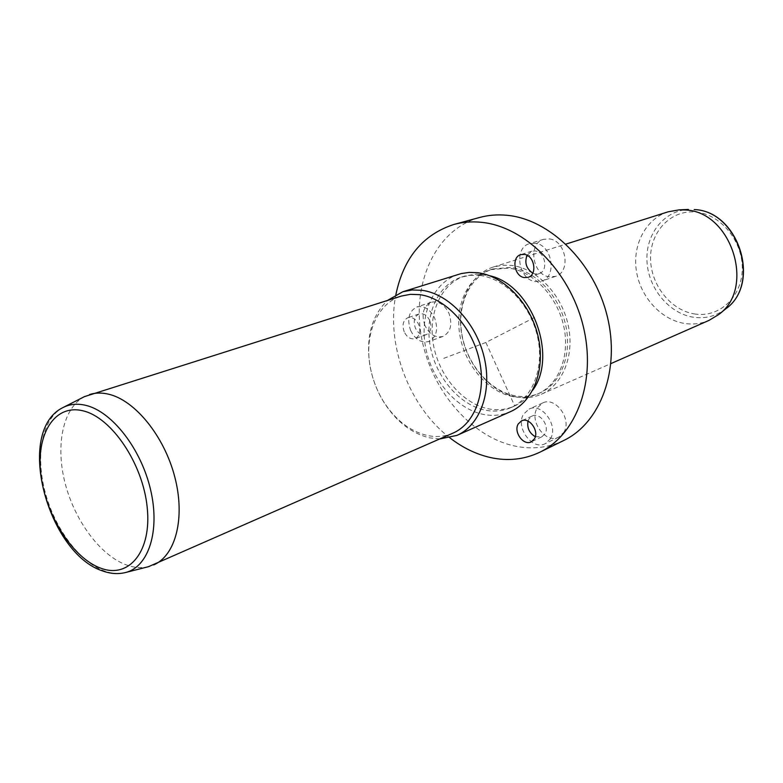 <?xml version="1.0" encoding="UTF-8"?>
<svg xmlns="http://www.w3.org/2000/svg" width="783" height="783" viewBox="0 0 783 783"><rect width="100%" height="100%" fill="white"/><g stroke="black" fill="none" stroke-linecap="round" stroke-linejoin="round"><path stroke-width="0.59" stroke-dasharray="3.92 2.94" d="M550.283 438.94C558.984 426.069 541.905 402.217 529.054 409.088L523.602 414.129C515.106 427.195 532.342 450.871 545.252 443.658L550.283 438.94M535.308 436.689L541.836 436.806L544.909 433.939C550.106 426.197 539.839 411.907 532.117 416.067L528.897 419.052L528.026 421.137M563.76 440.477C548.306 447.817 531.921 449.667 514.597 446.007C469.223 436.19 429.554 387.702 421.019 334.566C412.21 281.498 436.278 229.38 479.725 217.449M449.814 437.805C409.127 406.759 385.784 344.823 395.875 294.643M532.724 390.179C527.722 397.578 521.478 402.932 514 406.26C505.965 409.715 497.45 410.576 488.445 408.824C462.596 403.725 439.038 375.909 433.449 344.872C427.704 313.856 440.898 283.573 464.916 275.988L476.485 274.089L489.6 275.724M479.989 275.489C505.055 278.542 530.257 304.714 537.392 336.093C544.684 367.462 532.753 398.214 510.888 407.63C502.843 411.095 494.318 411.946 485.313 410.184C459.425 405.046 435.847 377.152 430.229 346.047C424.455 314.952 437.638 284.611 461.676 277.016L470.603 275.264L479.989 275.489M458.642 274.295C433.322 282.223 419.463 314.13 425.502 346.82C431.384 379.53 456.127 408.912 483.336 414.383C492.879 416.262 501.893 415.362 510.399 411.682M439.694 438.979L429.515 437.844C411.584 433.391 396.511 421.734 384.287 402.893C376.829 390.942 371.964 378.013 369.684 364.115C365.925 336.856 371.866 315.637 387.497 300.437M452.975 433.126C444.852 436.62 436.209 437.384 427.048 435.417C409.94 431.188 395.552 420.07 383.876 402.071C376.74 390.648 372.091 378.297 369.909 365.005C364.545 333.489 377.67 303.178 401.336 296.072M148.555 566.657C141.831 568.262 134.735 567.792 127.247 565.248C100.899 556.184 74.865 521.233 65.106 483.199C55.26 445.184 62.894 407.933 84.486 396.619M668.163 211.811C645.642 218.907 632.194 245.001 636.432 271.212C640.523 297.442 661.547 320.257 685.34 323.555C693.63 324.681 701.539 323.624 709.065 320.364M515.958 396.912C490.334 392.077 467.108 364.976 461.745 334.605C456.225 304.254 469.506 274.539 493.378 267.003L502.236 265.241L511.534 265.417C536.345 268.266 561.117 293.654 567.988 324.221C575.016 354.777 563.036 384.874 541.317 394.231C533.331 397.676 524.874 398.567 515.958 396.912M514.911 395.738C489.933 391.04 467.255 364.604 461.999 334.967C456.587 305.35 469.516 276.36 492.771 268.99L510.565 267.424C534.769 270.233 558.925 295.034 565.61 324.867C572.451 354.679 560.755 384.042 539.546 393.144C531.794 396.472 523.573 397.343 514.911 395.738M512.904 396.599C487.917 391.882 465.21 365.407 459.944 335.721C454.512 306.055 467.441 277.016 490.706 269.636L508.51 268.089C532.734 270.908 556.909 295.759 563.613 325.64C570.474 355.502 558.778 384.903 537.569 394.015C529.807 397.343 521.586 398.204 512.904 396.599M563.731 432.441C572.432 419.678 555.499 396.129 542.678 402.971L537.236 407.982C528.74 420.941 545.839 444.313 558.71 437.12L563.731 432.441M404.214 331.845C401.904 324.916 403.128 320.208 407.894 317.692C412.318 316.743 415.91 319.004 418.68 324.475C420.98 331.366 419.786 336.073 415.098 338.599C410.625 339.607 407.003 337.356 404.214 331.845M549.529 238.942C566.256 240.684 571.218 272.132 555.529 276.36L549.049 276.81C532.283 274.706 527.683 243.249 543.676 239.314L549.529 238.942M424.924 325.483C421.146 314.149 423.241 306.417 431.198 302.277C438.509 300.731 444.421 304.401 448.962 313.308C452.701 324.544 450.695 332.246 442.943 336.436C435.505 338.158 429.495 334.507 424.924 325.483M410.615 330.426C415.235 339.548 421.274 343.248 428.732 341.535C436.493 337.326 438.48 329.545 434.702 318.182C430.121 309.177 424.171 305.448 416.85 306.995C408.873 311.145 406.798 318.955 410.615 330.426M429.818 320.658C427.068 315.246 423.486 313.004 419.071 313.954C414.315 316.459 413.081 321.138 415.372 328.008C418.142 333.47 421.753 335.692 426.206 334.684C430.885 332.168 432.089 327.49 429.818 320.658M535.474 243.259L529.602 243.621C513.54 247.565 518.248 279.384 535.092 281.557L541.611 281.117C557.359 276.879 552.289 245.05 535.474 243.259M532.773 273.14L535.171 273.942L539.007 273.688C548.491 271.182 545.497 252.087 535.406 250.961L531.794 251.186L527.047 255.287M534.593 317.428L485.861 342.484L514.715 405.937M485.861 342.484L441.984 359.015M125.672 572.49C119.124 574.174 112.175 573.724 104.824 571.159C79.494 562.233 54.301 527.977 44.827 490.892C35.255 453.817 42.625 417.779 63.443 407.336M695.431 314.081C671.178 310.92 650.644 285.188 650.565 258.547C650.125 231.876 670.639 209.756 695.431 212.007C720.223 213.837 742.734 240.743 742.264 268.706C742.157 296.708 719.675 317.644 695.431 314.081M725.812 308.786C716.465 315.96 705.923 318.808 694.198 317.34C669.651 314.071 648.539 288.937 647.003 261.874C645.182 234.822 663.592 210.617 688.394 209.462M532.117 416.067L521.498 420.902M541.836 436.806L531.295 441.847M510.888 407.63L514 406.26M461.676 277.016L464.916 275.988M383.876 402.071L384.287 402.893M369.909 365.005L369.684 364.115M679.595 209.844L679.057 209.864M493.378 267.003L565.943 244.09M541.317 394.231L610.965 363.566M490.706 269.636L492.771 268.99M537.569 394.015L539.546 393.144M542.678 402.971L529.054 409.088M558.71 437.12L545.252 443.658M431.198 302.277L416.85 306.995M442.943 336.436L428.732 341.535M426.206 334.684L415.098 338.599M419.071 313.954L407.894 317.692M555.529 276.36L541.611 281.117M543.676 239.314L529.602 243.621M531.794 251.186L520.812 254.622M539.007 273.688L528.104 277.329"/><path stroke-width="1.17" d="M528.026 421.137C526.91 427.968 529.347 433.156 535.308 436.689M534.368 438.96C539.575 431.169 529.239 416.732 521.498 420.902L518.277 423.906C513.149 431.776 523.543 446.144 531.295 441.847L534.368 438.96M395.875 294.643C403.548 257.92 422.928 234.508 454.023 224.418L479.725 217.449C488.338 215.119 497.332 214.385 506.699 215.266C549.588 218.995 593.994 262.197 607.168 315.931C620.606 369.625 600.561 422.908 563.76 440.477L539.849 452.202C524.307 459.582 507.805 461.363 490.344 457.526C476.054 454.248 462.547 447.68 449.814 437.805M454.023 224.418C462.684 222.069 471.738 221.364 481.183 222.294C524.434 226.258 569.486 270.546 583.041 325.454C596.861 380.323 576.865 434.545 539.849 452.202M489.6 275.724C531.481 284.572 558.357 355.883 532.724 390.179M456.929 435.397L510.399 411.682C533.321 401.738 545.81 369.38 538.097 336.387C530.541 303.373 503.998 275.88 477.679 272.719L469.301 272.386L461.236 273.57L402.805 291.756L412.201 289.964L422.096 290.307C448.825 293.86 476.133 322.811 484.188 357.332C492.419 391.833 480.077 425.375 456.929 435.397L439.694 438.979M387.497 300.437L402.805 291.756M84.486 396.619L401.336 296.072L410.38 294.33L419.903 294.672C445.4 298.137 471.395 325.816 479.039 358.741C486.86 391.657 475.075 423.632 452.975 433.126L148.555 566.657M89.497 394.544C95.34 392.704 101.643 392.577 108.397 394.143C134.872 400.113 164.166 435.965 174.756 476.847C185.512 517.729 175.715 555.548 153.693 564.915M610.965 363.566L709.065 320.364L718.54 314.639C756.055 288.545 731.518 211.165 685.135 209.981L679.057 209.864L668.163 211.811L565.943 244.09M524.434 254.397C534.564 255.552 537.618 274.823 528.104 277.329L524.258 277.583C514.108 276.291 511.191 257.03 520.812 254.622L524.434 254.397M527.047 255.287C524.385 262.726 526.284 268.677 532.773 273.14M125.672 572.49C118.35 574.321 110.804 573.851 103.053 571.091C47.587 553.835 14.251 430.366 63.443 407.336C70.108 404.038 77.566 403.382 85.817 405.359C112.028 411.506 141.126 448.786 150.6 489.835C160.28 530.894 148.594 566.794 125.672 572.49L149.073 566.53M83.047 410.84C111.685 417.447 142.888 463.653 147.194 507.335C151.912 551.144 129.283 578.715 101.203 568.35C73.162 558.602 45.913 515.899 40.98 475.32C35.646 434.663 54.321 403.588 83.047 410.84M725.812 308.786C761.712 283.485 738.692 210.911 694.276 209.57L694.178 209.57C738.3 210.705 761.507 283.916 725.812 308.786L718.96 314.306M63.443 407.336L84.965 396.374M688.394 209.462L679.595 209.844"/></g></svg>
